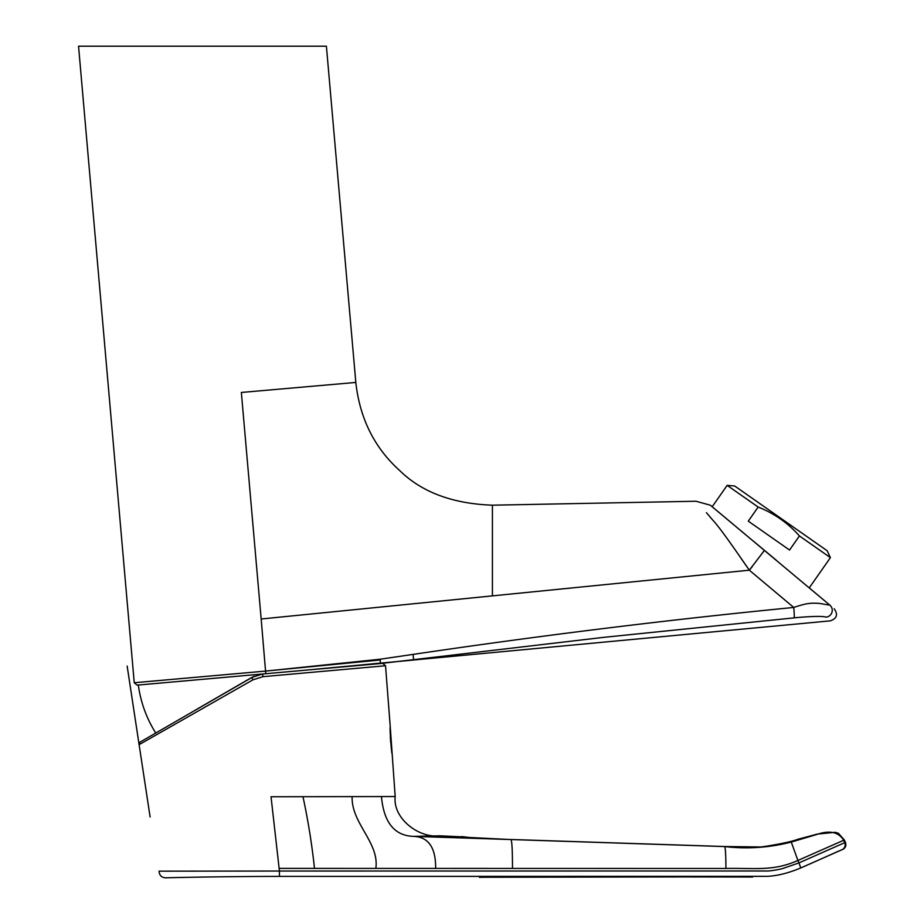 <?xml version="1.0" encoding="UTF-8"?>
<svg xmlns="http://www.w3.org/2000/svg" width="924" height="924" viewBox="0 0 924 924"><rect width="100%" height="100%" fill="white"/><g stroke="black" fill="none" stroke-linecap="round" stroke-linejoin="round"><path stroke-width="1.39" d="M392.226 753.949L392.226 753.972C391.522 754.862 389.454 726.483 390.286 727.257L385.539 665.742L382.698 663.34L262.624 673.989L251.79 677.431L194.721 710.464M798.036 617.463L603.591 637.364L380.411 663.548L380.18 659.216L413.178 654.377C541.811 635.354 668.664 619.715 793.739 607.449A10.499 0.728 -95.6 0 1 794.143 617.809C812.011 616.216 822.695 615.996 826.195 617.14C831.808 622.06 831.808 622.06 826.195 617.14C831.808 622.06 831.808 622.06 826.195 617.14A6.826 6.711 -50 0 0 829.879 605.174L710.313 505.197L695.957 501.247L492.411 505.185C452.748 503.742 421.91 492.261 399.907 470.755C374.486 447.944 359.794 418.503 355.821 382.444L326.403 46.2L78.552 46.2L134.246 682.744L137.099 685.134L138.323 685.019C140.691 702.275 146.489 718.283 155.74 733.032M385.539 665.742L263.063 676.668M355.821 382.444L241.349 392.457L261.169 618.999L749.329 570.189C738.669 554.862 720.431 528.147 712.901 520.258L706.421 512.693M78.552 46.2L326.403 46.2M134.246 682.744L265.731 671.078L380.18 659.216M727.165 485.354L734.719 486.012L740.378 489.974L827.211 550.773L830.41 557.646L799.422 535.943C787.976 523.019 774.22 513.386 758.165 507.057L727.165 485.354L712.185 506.756M254.088 676.241L140.125 742.076L139.004 744.721L253.003 679.798L262.97 676.68L262.624 673.989L265.638 673.723M271.656 673.192L277.639 672.66M481.15 877.257L507.877 876.98M504.377 876.991L500.438 877.003M488.912 877.095L483.737 877.176M479.544 877.419L481.404 877.246L479.544 877.419M644.675 876.853L751.57 877.015L724.046 876.449M751.893 877.072L749.583 876.957M743.346 876.888L734.268 876.853M683.91 876.853L650.184 876.853M806.409 865.511L800.761 867.936L798.983 862.889L844.732 842.665A5.405 5.405 -107.2 0 1 842.053 849.699L800.761 867.936C788.634 873.03 777.523 875.837 767.44 876.333L279.429 876.402C218.191 876.449 163.663 877.846 165.246 877.8C163.663 877.846 218.191 876.449 279.429 876.402L482.582 876.414L480.064 877.384M751.431 877.015L749.861 876.426L767.359 876.333M778.851 874.901L783.125 873.908M809.343 864.206L838.888 851.004M840.436 850.334L841.406 849.93M165.246 877.8C161.388 877.373 159.332 875.167 159.055 871.17L279.429 871.043L279.129 868.398L314.495 868.398C311.931 844.363 308.096 820.466 302.98 796.696L271.032 796.754L279.129 868.398M844.732 842.665L843.681 840.251L797.909 860.452L798.983 862.889L783.598 868.225C780.457 869.472 768.86 871.17 767.601 870.986L279.429 871.043L279.429 876.402M843.681 840.251L843.681 840.251C838.542 831.923 829.486 830.018 816.539 834.557L791.267 842.064L797.909 860.452C773.065 871.609 754.504 867.821 725.929 868.468L314.495 868.398M390.274 727.257L395.183 796.546C392.642 817.925 418.249 838.438 439.859 835.816L462.589 836.878C459.482 837.156 484.003 838.819 511.041 839.546L413.617 836.37C394.56 835.816 383.83 822.545 381.439 796.569L302.98 796.696M510.88 839.489L511.041 839.546C512 841.591 512.473 851.212 512.485 868.433M765.927 846.442L760.233 847.169L765.927 846.442C765.245 847.424 751.489 847.47 724.635 846.569L511.041 839.546M725.929 868.468C725.86 854.827 725.432 847.527 724.635 846.569C747.239 849.191 769.449 847.689 791.267 842.064M510.787 839.546L469.276 837.479L510.787 839.546M375.825 868.41C379.568 842.676 351.108 823.145 352.148 796.615M435.654 868.421C435.839 847.678 428.493 836.994 413.617 836.37L439.859 835.816M390.332 737.04L390.656 742.111M264.356 673.839L267.094 673.596M288.276 671.713L301.212 670.57M262.624 673.989L260.025 674.358M289.397 671.621L380.041 663.571L289.108 671.644M830.399 620.847L301.617 670.535M138.323 685.019L265.546 673.735M286.509 671.875L376.646 663.882M265.777 673.712L137.099 685.134L265.777 673.712L261.169 618.999L492.411 595.876L492.411 505.185M758.165 507.057L748.29 521.159L789.546 550.046L799.422 535.943M764.414 550.392L749.329 570.189L793.739 607.449C806.779 603.129 810.267 602.898 819.149 603.372L829.879 605.174L809.251 587.872L830.41 557.646M380.341 659.955L265.731 671.078M752.298 566.597L749.433 570.062M741.522 559.055L749.329 570.189M710.544 505.382L732.998 524.127M483.749 876.414L481.519 877.234M510.348 876.98L724.139 876.841L481.392 877.257L510.291 876.414M752.425 877.107L749.156 876.426M381.439 796.569L395.183 796.546M253.003 679.798L251.79 677.431M413.467 659.413L413.178 654.377M127.154 666.077L150.115 816.978M724.139 876.841L748.313 876.934M748.452 876.945L750.6 876.98M760.406 847.065L766.423 846.211C782.316 843.589 792.746 841.279 797.735 839.315L817.255 834.106L835.238 832.305L838.345 833.24L844.397 840.02L845.448 842.434C846.43 845.506 845.541 847.851 842.757 849.479M461.769 836.567L470.385 837.594M760.302 847.158L760.914 847.031M724.52 846.523L761.33 846.985L724.52 846.523L510.891 839.489M830.445 620.812C836.936 618.445 838.184 614.437 834.187 608.789M776.449 560.348L753.441 541.198M745.564 534.615L740.956 530.769"/></g></svg>

